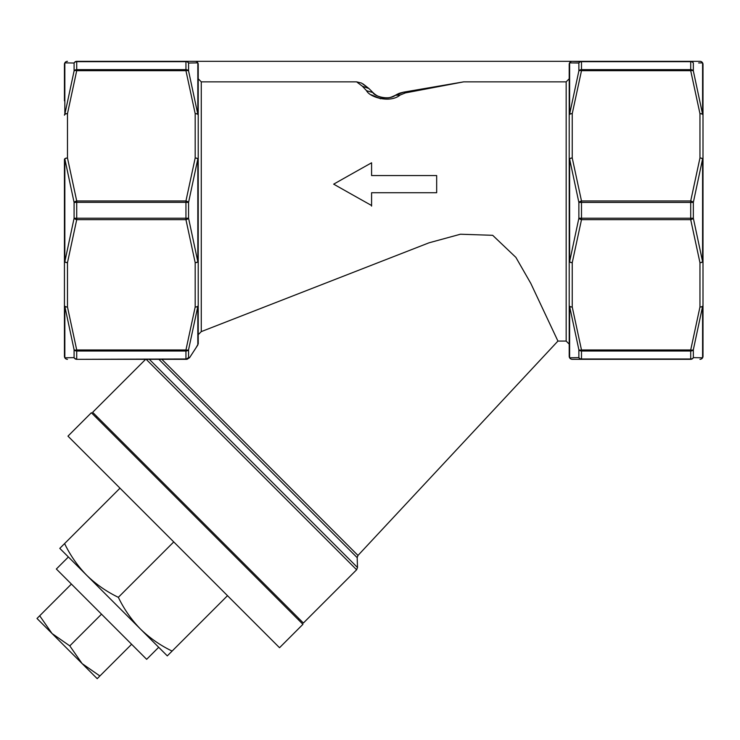 <?xml version="1.0" encoding="UTF-8"?>
<svg xmlns="http://www.w3.org/2000/svg" width="740" height="740" viewBox="0 0 740 740"><rect width="100%" height="100%" fill="white"/><g stroke="black" fill="none" stroke-linecap="round" stroke-linejoin="round"><path stroke-width="1.11" d="M371.591 205.507L371.591 192.733L436.674 192.733L436.674 175.574L371.591 175.574L371.591 162.8A6957.471 6819.35 -0 0 0 333.675 184.158A6957.471 6819.35 -0 0 0 371.591 205.507L371.591 206.118M362.97 83.879L368.862 88.476L361.546 83.084L356.634 81.853L362.415 86.275L356.634 81.853L201.271 81.853L201.271 331.613L429.043 242.803L460.419 234.228L492.683 235.311L515.891 257.391L530.784 283.355L557.932 341.075L357.984 555.444L357.17 557.627L158.869 359.325M201.271 331.613L198.228 334.684L198.228 78.764L201.271 81.853M196.248 347.411L198.228 343.85L198.228 334.684M64.436 356.282A3.043 3.043 0 0 0 67.479 359.325A3.043 3.043 0 0 1 64.436 356.282A3.043 2.997 -0 0 0 64.843 357.781A3.043 3.025 -90 0 0 67.479 359.325A3.043 3.043 0 0 1 64.436 356.282L64.436 159.507A3.043 1.045 0 0 1 64.843 158.989A3.043 1.517 -6.6 0 1 67.479 157.99L76.719 200.975L185.944 200.975L195.184 157.99A3.043 1.517 6.6 0 1 197.821 158.989A3.043 1.045 0 0 1 198.228 159.507L198.228 261.146A3.043 1.517 0 0 1 195.184 262.663L185.944 219.678L76.719 219.678L67.479 262.663A3.043 1.517 -173.4 0 1 64.843 261.664L74.093 218.226L188.571 218.226L197.821 261.664A3.043 1.517 173.4 0 1 195.184 262.663L195.184 306.989A3.043 1.517 0 0 0 198.228 305.463A3.043 1.952 0 0 1 197.821 306.443L188.571 349.733A3.043 2.562 180 0 1 185.944 351.01L76.719 351.01A3.043 2.562 180 0 1 74.093 349.733L64.843 306.443A3.043 1.517 -6.6 0 0 67.479 306.989L76.719 349.974L185.944 349.974L195.184 306.989A3.043 1.517 6.6 0 0 197.821 306.443L197.821 345.007L189.607 357.651L187.026 359.325L76.719 359.325A3.043 2.942 -90 0 1 74.093 357.633L68.792 357.716M557.932 341.075L566.165 341.075L566.165 81.853L569.208 78.764L566.165 81.853L463.693 81.853L405.372 92.907L400.109 95.044C390.35 103.35 369.787 97.467 366.541 90.706L366.716 90.891M371.351 94.831L380.693 98.79M393.218 96.413A18.241 18.241 0 0 0 395.373 95.293C388.648 100.733 374.042 96.108 372.988 92.602L366.541 90.706L362.415 86.275L368.862 88.476L372.988 92.602A18.241 18.241 0 0 0 376.059 95.072M158.702 647.278L146.659 659.322L56.351 569.014L68.395 556.97M299.071 618.723L298.211 619.584M302.938 624.31L91.362 412.735L67.96 436.138L279.535 647.713L302.938 624.31M703 100.853L703 319.791M76.719 61.328L76.719 70.679A3.043 1.471 -163 0 0 74.093 70.92L74.093 63.02A3.043 2.942 -90 0 1 76.719 61.328L195.184 61.328A3.043 3.043 0 0 1 198.228 64.371A3.043 3.043 0 0 0 195.184 61.328A3.043 3.025 -90 0 1 197.821 62.872A3.043 2.997 -0 0 1 198.228 64.371L198.228 115.19A3.043 1.952 0 0 0 197.821 114.21A3.043 1.517 173.4 0 0 195.184 113.664L185.944 70.679L76.719 70.679L67.479 113.664A3.043 1.517 -173.4 0 0 64.843 114.21L74.093 70.92A3.043 2.562 0 0 1 76.719 69.643L185.944 69.643A3.043 2.562 0 0 1 188.571 70.92L197.821 114.21L197.821 62.872L188.571 63.02A3.043 2.701 180 0 0 185.944 61.66L76.719 61.66A3.043 2.701 180 0 0 74.093 63.02L64.843 62.872A3.043 2.997 0 0 0 64.436 64.371L64.436 100.853M64.436 319.791L64.436 210.327M145.632 359.325L92.648 412.31L303.372 623.024L356.625 569.772L146.178 359.325M569.208 78.764L569.208 344.118L566.165 341.075M74.093 357.633L74.093 349.733A3.043 1.471 -17 0 0 76.719 349.974L76.719 358.983A3.043 2.701 0 0 1 74.093 357.633L64.843 357.781L64.843 306.443A3.043 1.952 0 0 1 64.436 305.463A3.043 1.517 0 0 0 67.479 306.989L67.479 262.663A3.043 1.517 -0 0 1 64.436 261.146A3.043 1.045 0 0 0 64.843 261.664L64.843 158.989L74.093 202.418L74.093 218.226A3.043 1.471 -163 0 0 76.719 219.678L76.719 202.344L74.093 202.418A3.043 1.471 -17 0 1 76.719 200.975L76.719 202.344L185.944 202.344L185.944 219.678A3.043 1.471 163 0 0 188.571 218.226L188.571 202.418L185.944 202.344L185.944 200.975A3.043 1.471 17 0 1 188.571 202.418L197.821 158.989L197.821 261.664A3.043 1.045 -0 0 0 198.228 261.146L198.228 343.85M693.343 202.418L578.865 202.418L569.615 158.989A3.043 1.517 -6.6 0 1 572.242 157.99L581.492 200.975L690.707 200.975L699.957 157.99A3.043 1.517 6.6 0 1 702.593 158.989L693.343 202.418L693.343 218.226L702.593 261.664A3.043 1.517 173.4 0 1 699.957 262.663L690.707 219.678L581.492 219.678L572.242 262.663A3.043 1.517 -173.4 0 1 569.615 261.664L578.865 218.226L693.343 218.226A3.043 1.471 163 0 1 690.707 219.678L690.707 200.975A3.043 1.471 17 0 1 693.343 202.418M198.228 159.507L198.228 115.19A3.043 1.517 0 0 0 195.184 113.664L195.184 157.99A3.043 1.517 -0 0 1 198.228 159.507M400.109 95.044L395.373 95.293L403.79 92.121L463.693 81.853L403.309 92.204M368.844 88.449L372.96 92.574C376.475 95.904 380.268 97.671 384.338 97.874C388.075 97.671 387.982 98.836 395.382 95.284L395.41 95.266A24.328 24.328 0 0 1 399.147 93.416L401.126 92.741M403.198 92.232A24.328 24.328 0 0 1 403.79 92.121L405.372 92.907M379.352 96.737A18.241 18.241 0 0 0 381.461 97.403L380.739 97.199M391.183 97.162L389.656 97.55A18.241 18.241 0 0 0 392.709 96.626M39.692 615.782L37 618.474L97.208 678.673L99.891 675.981L82.149 663.623L69.791 645.881L52.05 633.523L39.692 615.782L71.401 584.063M69.791 645.881L101.51 614.172M99.891 675.981L131.609 644.272M64.593 543.576L59.792 548.377L167.296 655.88L172.106 651.08C160.275 645.382 149.711 638.019 140.424 629.009C131.406 619.713 124.043 609.149 118.344 597.328C106.523 591.63 95.96 584.267 86.673 575.248C77.654 565.961 70.291 555.398 64.593 543.576L120 488.169M118.344 597.328L173.752 541.921M172.106 651.08L227.504 595.682M76.719 359.325L185.944 358.983A3.043 2.701 0 0 0 188.571 357.633L189.607 357.651M569.208 356.282A3.043 2.997 180 0 0 569.615 357.781A3.043 3.025 -90 0 0 572.242 359.325L581.492 359.325L572.242 359.325A3.043 3.043 0 0 1 569.208 356.282L569.208 159.507A3.043 1.045 0 0 1 569.615 158.989L569.615 261.664A3.043 1.045 0 0 1 569.208 261.146A3.043 1.517 180 0 0 572.242 262.663L572.242 306.989L581.492 349.974L690.707 349.974L699.957 306.989A3.043 1.517 6.6 0 0 702.593 306.443L693.343 349.733A3.043 2.562 180 0 1 690.707 351.01L581.492 351.01A3.043 2.562 180 0 1 578.865 349.733L569.615 306.443A3.043 1.517 -6.6 0 0 572.242 306.989A3.043 1.517 180 0 1 569.208 305.463A3.043 1.952 180 0 0 569.615 306.443L569.615 357.781L578.865 357.633L573.565 357.716M569.208 115.19L569.208 159.507A3.043 1.517 0 0 1 572.242 157.99L572.242 113.664A3.043 1.517 -173.4 0 0 569.615 114.21L578.865 70.92A3.043 2.562 0 0 1 581.492 69.643L690.707 69.643A3.043 2.562 0 0 1 693.343 70.92L702.593 114.21A3.043 1.517 173.4 0 0 699.957 113.664L690.707 70.679L581.492 70.679L572.242 113.664A3.043 1.517 -0 0 0 569.208 115.19L569.208 64.371A3.043 2.997 0 0 1 569.615 62.872L569.615 114.21A3.043 1.952 0 0 0 569.208 115.19M690.707 359.325L690.707 349.974A3.043 1.471 17 0 0 693.343 349.733L693.343 357.633A3.043 2.942 90 0 1 690.707 359.325L581.492 359.325A3.043 2.942 -90 0 1 578.865 357.633A3.043 2.701 0 0 0 581.492 358.983L690.707 358.983A3.043 2.701 0 0 0 693.343 357.633L702.491 357.781M198.228 64.371A3.043 3.043 0 0 0 195.184 61.328L699.957 61.328A3.043 3.025 90 0 1 702.593 62.872L698.643 62.937M703 64.371L703 115.19A3.043 1.952 -0 0 0 702.593 114.21L702.593 62.872A3.043 2.997 0 0 1 703 64.371A3.043 3.043 0 0 0 699.957 61.328A3.043 3.043 0 0 1 703 64.371A3.043 3.043 0 0 0 699.957 61.328L690.707 61.328A3.043 2.942 90 0 1 693.343 63.02A3.043 2.701 180 0 0 690.707 61.66L581.492 61.66L581.492 70.679A3.043 1.471 -163 0 0 578.865 70.92L578.865 63.02L569.615 62.872A3.043 3.025 -90 0 1 572.242 61.328L581.492 61.66A3.043 2.701 180 0 0 578.865 63.02A3.043 2.942 -90 0 1 581.492 61.328M195.184 61.328L185.944 61.328L185.944 70.679A3.043 1.471 163 0 1 188.571 70.92L188.571 63.02L193.871 62.937M703 159.507L703 115.19A3.043 1.517 0 0 0 699.957 113.664L699.957 157.99A3.043 1.517 -0 0 1 703 159.507L703 261.146A3.043 1.517 180 0 1 699.957 262.663L699.957 306.989A3.043 1.517 180 0 0 703 305.463L703 261.146A3.043 1.045 -0 0 1 702.593 261.664L702.593 158.989A3.043 1.045 0 0 1 703 159.507M703 305.463L703 356.282A3.043 2.997 180 0 1 702.593 357.781L702.593 306.443A3.043 1.952 180 0 0 703 305.463M693.343 63.02L693.343 70.92A3.043 1.471 163 0 0 690.707 70.679L690.707 61.328M703 356.282A3.043 3.043 0 0 1 699.957 359.325A3.043 3.043 0 0 0 703 356.282A3.043 3.043 0 0 1 699.957 359.325A3.043 3.025 90 0 0 702.593 357.781M581.492 219.678A3.043 1.471 -163 0 1 578.865 218.226L578.865 202.418A3.043 1.471 -17 0 1 581.492 200.975L581.492 219.678M578.865 357.633L578.865 349.733A3.043 1.471 -17 0 0 581.492 349.974L581.492 359.325M569.208 64.371A3.043 3.043 0 0 1 572.242 61.328A3.043 3.043 0 0 0 569.208 64.371M185.944 349.974A3.043 1.471 17 0 0 188.571 349.733L188.571 357.633L185.944 359.325L185.944 349.974M64.436 159.507A3.043 1.517 0 0 1 67.479 157.99L67.479 113.664A3.043 1.517 -0 0 0 64.436 115.19A3.043 1.952 0 0 1 64.843 114.21L64.843 62.872A3.043 3.025 -90 0 1 67.479 61.328A3.043 3.043 0 0 0 64.436 64.371A3.043 3.043 0 0 1 67.479 61.328A3.043 3.043 0 0 0 64.436 64.371M403.79 92.121C397.463 93.656 399.295 93.379 395.382 95.284L392.644 96.653M387.566 97.865L385.79 97.948M383.486 97.791L382.469 97.625M380.027 96.977L379.37 96.746M375.208 94.489L374.421 93.888M161.857 359.325L357.984 555.444M149.323 359.325L357.513 567.515L356.625 569.772M188.571 63.02A3.043 2.942 -90 0 0 185.944 61.328M96.949 416.602L96.089 417.462M357.17 557.627L357.513 567.515"/></g></svg>
